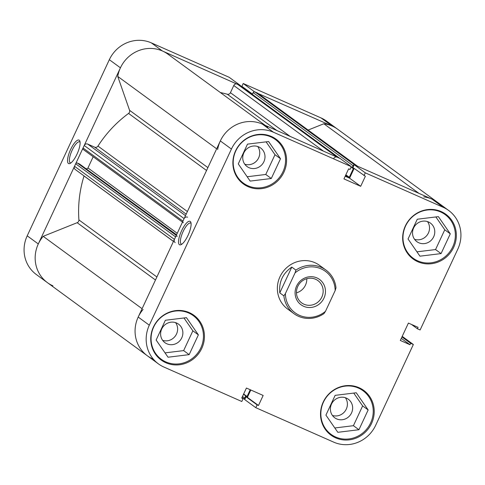 <?xml version="1.0" encoding="UTF-8"?>
<svg xmlns="http://www.w3.org/2000/svg" width="485" height="485" viewBox="0 0 485 485"><rect width="100%" height="100%" fill="white"/><g stroke="black" fill="none" stroke-linecap="round" stroke-linejoin="round"><path stroke-width="0.73" d="M303.658 306.29A15.684 14.92 -53.8 0 1 296.602 286.047A15.684 14.92 -53.8 0 1 316.893 277.911A15.684 14.92 -53.8 0 1 323.956 298.148A15.684 14.92 -53.8 0 1 303.658 306.29M315.626 279.281A13.792 13.119 126.2 0 0 298.439 285.186A13.792 13.119 126.2 0 0 301.658 302.882A13.792 13.119 126.2 0 0 303.986 304.228A13.792 13.119 126.2 0 0 321.173 298.323A13.792 13.119 126.2 0 0 317.954 280.621A13.792 13.119 126.2 0 0 315.626 279.281M321.112 268.86A25.693 24.444 126.2 0 0 295.074 272.855L295.905 270.103A27.045 25.729 -53.8 0 1 321.349 267.393A27.045 25.729 -53.8 0 1 325.914 270.03A27.045 25.729 -53.8 0 1 335.99 287.829L335.159 290.588A25.693 24.444 126.2 0 0 321.112 268.86M323.974 313.601A27.045 25.729 -53.8 0 1 298.536 316.317A27.045 25.729 -53.8 0 1 293.971 313.68A27.045 25.729 -53.8 0 1 283.889 295.874L285.392 293.613A25.693 24.444 126.2 0 0 299.439 315.335A25.693 24.444 126.2 0 0 325.477 311.34L323.974 313.601M279.784 292.873L291.8 267.096C282.779 273.37 278.772 281.961 279.784 292.873L283.889 295.874M291.8 267.096L295.905 270.103M285.392 293.613L295.074 272.855M335.159 290.588L325.477 311.34M296.456 292.849A13.792 13.119 126.2 0 0 306.811 278.699M276.911 130.544L227.271 94.217A117.643 111.914 126.2 0 0 220.372 92.556M173.466 241.427L84.026 175.976A117.643 111.914 126.2 0 0 78.909 219.911L156.891 276.977M206.543 170.49L128.567 113.423A117.643 111.914 126.2 0 0 97.964 146.082L187.404 211.539M250.224 389.734L247.077 396.487L245.719 395.887L244.695 398.088A1.352 1.285 126.2 0 0 244.779 399.397M411.498 324.447L417.409 328.769L420.125 329.97L457.798 249.169A32.453 30.87 126.2 0 0 448.667 210.466A32.453 30.87 126.2 0 0 443.193 207.301L432.093 199.177A32.453 30.87 -53.8 0 1 437.567 202.342A32.453 30.87 126.2 0 0 423.738 196.862M357.681 166.331A2.704 2.571 126.2 0 0 357.227 166.064L257.323 92.962A2.704 2.571 -53.8 0 1 257.784 93.223L357.469 166.173M354.129 164.9A1.352 1.285 126.2 0 0 353.056 165.7L253.158 92.593A1.352 1.285 -53.8 0 1 254.91 91.889L354.808 164.997L357.227 166.064M353.056 165.7L352.031 167.901L353.389 168.501L349.279 177.304L345.472 175.618M339.827 158.401A1.352 1.285 126.2 0 0 339.597 158.268L337.184 157.201A2.704 2.571 126.2 0 0 333.68 158.607M267.793 127.252A32.453 30.87 126.2 0 0 217.65 149.532M187.61 217.195A2.704 2.571 126.2 0 0 184.112 218.596L84.214 145.488A2.704 2.571 -53.8 0 1 87.712 144.087L94.648 147.155A2.704 2.571 126.2 0 0 97.964 146.082M182.481 222.1L83.426 149.61A1.352 1.285 -53.8 0 1 83.044 147.998L182.942 221.105L184.112 218.596M182.942 221.105A1.352 1.285 126.2 0 0 183.324 222.718M177.334 236.183A1.352 1.285 126.2 0 0 175.588 236.88L174.418 239.39A2.704 2.571 126.2 0 0 175.176 242.615M143.087 309.43A32.453 30.87 126.2 0 0 147.331 355.76A32.453 30.87 126.2 0 0 152.805 358.924M155.473 280.009L77.157 222.7L43.183 236.328A32.453 30.87 126.2 0 0 47.433 282.658A32.453 30.87 126.2 0 0 52.907 285.823M77.157 222.7A2.704 2.571 126.2 0 0 78.909 219.911M173.491 241.378L75.278 169.507A2.704 2.571 -53.8 0 1 74.514 166.282L174.418 239.39M175.588 236.88L75.684 163.778L74.514 166.282M75.684 163.778A1.352 1.285 -53.8 0 1 77.436 163.075L176.273 235.407M176.485 234.946L79.558 164.015L77.436 163.075M176.57 234.776L85.421 168.301M86.209 168.653A1.352 1.285 126.2 0 0 87.961 167.949L177.255 233.297M93.181 156.752L87.961 167.949M83.044 147.998L84.214 145.488M128.567 113.423A2.704 2.571 126.2 0 0 129.568 110.307L207.883 167.616M265.228 125.379L167.889 54.15A32.453 30.87 126.2 0 0 117.746 76.424L129.568 110.307M227.271 94.217A2.704 2.571 126.2 0 0 230.43 92.696L290.157 136.406M323.489 151.144L233.782 85.499L230.43 92.696M233.782 85.499A2.704 2.571 -53.8 0 1 237.28 84.093L337.184 157.201M339.597 158.268L239.699 85.166L237.28 84.093M239.699 85.166A1.352 1.285 -53.8 0 1 239.929 85.299L339.718 158.322M253.158 92.593L252.327 94.375M254.91 91.889L257.323 92.962M448.667 210.466L337.669 129.24A32.453 30.87 126.2 0 0 323.841 123.76L308.12 130.065M216.656 148.804L117.746 76.424M142.093 308.709L43.183 236.328M418.973 193.376L323.841 123.76M349.279 177.304L345.853 174.8M351.055 167.186L352.031 167.901M243.646 393.984L247.077 396.487M243.512 394.275L245.719 395.887M79.231 140.207A12.846 3.874 113.9 0 1 79.867 141.177A12.846 3.874 113.9 0 1 77.357 153.393A12.846 3.874 113.9 0 1 70.01 163.469A12.846 3.874 113.9 0 1 68.397 163.445A12.846 3.874 113.9 0 1 70.622 149.489A12.846 3.874 113.9 0 1 79.231 140.207M80.067 142.166A11.495 3.468 -66.1 0 0 79.843 141.953A11.495 3.468 -66.1 0 0 79.643 141.838A11.495 3.468 -66.1 0 0 71.974 150.599A11.495 3.468 -66.1 0 0 70.143 162.742A11.495 3.468 -66.1 0 0 70.343 162.857A11.495 3.468 -66.1 0 0 70.871 162.948M254.31 91.629L243.209 83.505L321.094 117.952A32.453 30.87 -53.8 0 1 326.569 121.117L337.669 129.24A32.453 30.87 126.2 0 0 332.195 126.076L254.225 91.798M240.251 85.536L162.414 50.986A32.453 30.87 126.2 0 0 120.432 67.821L109.331 59.697L27.202 235.831L38.297 243.949L120.432 67.821M38.297 243.949A32.453 30.87 126.2 0 0 47.433 282.658L36.333 274.534A32.453 30.87 -53.8 0 1 27.202 235.831M243.209 83.505L241.894 86.318L252.473 94.06M109.331 59.697A32.453 30.87 -53.8 0 1 151.314 42.862L229.199 77.309L240.299 85.433M243.124 87.215L242.979 87.53M417.761 260.875A27.045 25.729 -53.8 0 1 413.196 258.232A27.045 25.729 -53.8 0 1 406.879 223.53A27.045 25.729 -53.8 0 1 440.574 211.945A27.045 25.729 -53.8 0 1 445.139 214.588A27.045 25.729 -53.8 0 1 451.456 249.29A27.045 25.729 -53.8 0 1 417.761 260.875M335.632 437.003A27.045 25.729 -53.8 0 1 331.067 434.366A27.045 25.729 -53.8 0 1 324.75 399.658A27.045 25.729 -53.8 0 1 358.445 388.079A27.045 25.729 -53.8 0 1 363.01 390.716A27.045 25.729 -53.8 0 1 369.327 425.418A27.045 25.729 -53.8 0 1 335.632 437.003M165.852 361.913A27.045 25.729 -53.8 0 1 161.287 359.276A27.045 25.729 -53.8 0 1 154.97 324.568A27.045 25.729 -53.8 0 1 188.665 312.989A27.045 25.729 -53.8 0 1 193.23 315.626A27.045 25.729 -53.8 0 1 199.547 350.328A27.045 25.729 -53.8 0 1 165.852 361.913M247.981 185.785A27.045 25.729 -53.8 0 1 243.415 183.148A27.045 25.729 -53.8 0 1 237.098 148.44A27.045 25.729 -53.8 0 1 270.794 136.861A27.045 25.729 -53.8 0 1 275.359 139.498A27.045 25.729 -53.8 0 1 281.676 174.2A27.045 25.729 -53.8 0 1 247.981 185.785M179.395 244.676A12.846 3.874 113.9 0 1 181.62 230.714A12.846 3.874 113.9 0 1 190.235 221.433A12.846 3.874 113.9 0 1 190.866 222.409A12.846 3.874 113.9 0 1 188.362 234.625A12.846 3.874 113.9 0 1 181.008 244.695A12.846 3.874 113.9 0 1 179.395 244.676M191.066 223.391A11.495 3.468 -66.1 0 0 190.841 223.179A11.495 3.468 -66.1 0 0 190.641 223.064A11.495 3.468 -66.1 0 0 182.978 231.83A11.495 3.468 -66.1 0 0 181.147 243.973A11.495 3.468 -66.1 0 0 181.341 244.088A11.495 3.468 -66.1 0 0 181.869 244.179M335.681 437.858A27.718 26.372 126.2 0 0 370.219 425.988A27.718 26.372 126.2 0 0 363.744 390.413A27.718 26.372 126.2 0 0 359.064 387.709A27.718 26.372 126.2 0 0 324.526 399.585A27.718 26.372 126.2 0 0 331 435.154A27.718 26.372 126.2 0 0 335.681 437.858M328.23 432.802A27.718 26.372 126.2 0 0 329.83 433.578A27.718 26.372 126.2 0 0 330.218 433.748M362.162 390.098A27.718 26.372 126.2 0 0 360.664 388.485M417.809 261.73A27.718 26.372 126.2 0 0 452.347 249.86A27.718 26.372 126.2 0 0 445.873 214.285A27.718 26.372 126.2 0 0 441.198 211.581A27.718 26.372 126.2 0 0 406.66 223.458A27.718 26.372 126.2 0 0 413.135 259.026A27.718 26.372 126.2 0 0 417.809 261.73M410.365 256.674A27.718 26.372 126.2 0 0 411.959 257.45A27.718 26.372 126.2 0 0 412.353 257.614M444.296 213.97A27.718 26.372 126.2 0 0 442.793 212.357M248.035 186.64A27.718 26.372 126.2 0 0 282.573 174.77A27.718 26.372 126.2 0 0 276.098 139.195A27.718 26.372 126.2 0 0 271.418 136.491A27.718 26.372 126.2 0 0 236.88 148.368A27.718 26.372 126.2 0 0 243.355 183.936A27.718 26.372 126.2 0 0 248.035 186.64M240.584 181.584A27.718 26.372 126.2 0 0 242.179 182.36A27.718 26.372 126.2 0 0 242.573 182.53M274.516 138.88A27.718 26.372 126.2 0 0 273.013 137.267M165.9 362.768A27.718 26.372 126.2 0 0 200.438 350.897A27.718 26.372 126.2 0 0 193.964 315.323A27.718 26.372 126.2 0 0 189.289 312.619A27.718 26.372 126.2 0 0 154.751 324.495A27.718 26.372 126.2 0 0 161.226 360.064A27.718 26.372 126.2 0 0 165.9 362.768M158.456 357.712A27.718 26.372 126.2 0 0 160.05 358.488A27.718 26.372 126.2 0 0 160.444 358.657M192.387 315.007A27.718 26.372 126.2 0 0 190.884 313.395M293.971 313.68L287.581 309A27.045 25.729 -53.8 0 1 281.264 274.298A27.045 25.729 -53.8 0 1 314.959 262.712A27.045 25.729 -53.8 0 1 319.518 265.35L325.914 270.03M176.588 323.016A11.495 10.937 -53.8 0 1 178.529 324.138A11.495 10.937 -53.8 0 1 181.214 338.888A11.495 10.937 -53.8 0 1 166.895 343.81A11.495 10.937 -53.8 0 1 164.955 342.689A11.495 10.937 -53.8 0 1 162.269 327.939A11.495 10.937 -53.8 0 1 176.588 323.016M162.639 340.349A11.495 10.937 126.2 0 0 175.321 336.032A11.495 10.937 126.2 0 0 175.6 322.634M258.723 146.888A11.495 10.937 -53.8 0 1 260.663 148.01A11.495 10.937 -53.8 0 1 263.343 162.76A11.495 10.937 -53.8 0 1 249.023 167.683A11.495 10.937 -53.8 0 1 247.083 166.561A11.495 10.937 -53.8 0 1 244.398 151.811A11.495 10.937 -53.8 0 1 258.723 146.888M244.767 164.221A11.495 10.937 126.2 0 0 257.45 159.898A11.495 10.937 126.2 0 0 257.729 146.506M428.497 221.978A11.495 10.937 -53.8 0 1 430.437 223.1A11.495 10.937 -53.8 0 1 433.123 237.844A11.495 10.937 -53.8 0 1 418.804 242.773A11.495 10.937 -53.8 0 1 416.864 241.651A11.495 10.937 -53.8 0 1 414.178 226.901A11.495 10.937 -53.8 0 1 428.497 221.978M414.548 239.311A11.495 10.937 126.2 0 0 427.23 234.989A11.495 10.937 126.2 0 0 427.509 221.596M346.369 398.106A11.495 10.937 -53.8 0 1 348.309 399.228A11.495 10.937 -53.8 0 1 350.995 413.978A11.495 10.937 -53.8 0 1 336.675 418.901A11.495 10.937 -53.8 0 1 334.735 417.779A11.495 10.937 -53.8 0 1 332.049 403.029A11.495 10.937 -53.8 0 1 346.369 398.106M332.419 415.439A11.495 10.937 126.2 0 0 345.096 411.116A11.495 10.937 126.2 0 0 345.381 397.724M250.812 389.995L247.38 397.361L246.01 396.754L244.701 399.567L255.801 407.691L333.686 442.138A32.453 30.87 126.2 0 0 375.669 425.303L413.347 344.502L402.211 336.36M273.413 132.211L351.298 166.658L340.197 158.534L262.312 124.087L273.413 132.211A32.453 30.87 126.2 0 0 231.43 149.053L220.329 140.929L138.201 317.057L149.301 325.18L231.43 149.053M149.301 325.18A32.453 30.87 126.2 0 0 158.431 363.883L147.331 355.76A32.453 30.87 -53.8 0 1 138.201 317.057M220.329 140.929A32.453 30.87 -53.8 0 1 262.312 124.087M345.187 176.231L349.588 178.177L354.123 168.447M351.298 166.658L349.988 169.471L348.618 168.865L343.944 178.898L360.682 186.301L365.363 176.273L352.892 167.543L354.208 164.73L365.308 172.854L443.193 207.301M432.093 199.177L354.208 164.73M255.801 407.691L257.111 404.878L258.481 405.484L263.155 395.457L246.416 388.048L241.736 398.082L243.106 398.682L241.791 401.495L163.906 367.048A32.453 30.87 126.2 0 1 158.431 363.883M417.409 328.769L418.07 327.351L408.406 323.077L400.307 340.446L409.977 344.72L410.637 343.301L413.347 344.502M363.992 175.667L365.308 172.854M165.033 352.88L183.639 350.6L192.86 330.825L183.967 317.984M247.162 176.746L265.768 174.473L274.989 154.697L266.101 141.856M416.942 251.836L435.548 249.563L444.769 229.787L435.876 216.947M334.808 427.97L353.419 425.691L362.634 405.915L353.747 393.074M401.277 338.36L409.977 344.72M401.938 336.942L410.637 343.301M349.588 178.177L360.682 186.301M247.38 397.361L258.481 405.484M246.01 396.754L257.111 404.878M241.876 397.785L243.106 398.682M271.285 178.504L250.169 181.093L238.274 163.906L247.495 144.136L268.611 141.547L280.506 158.734L271.285 178.504L265.768 174.473M280.506 158.734L274.989 154.697M189.156 354.638L168.04 357.221L156.14 340.033L165.361 320.264L186.476 317.675L198.377 334.862L189.156 354.638L183.639 350.6M198.377 334.862L192.86 330.825M358.936 429.728L337.815 432.311L325.92 415.124L335.141 395.354L356.257 392.765L368.151 409.952L358.936 429.728L353.419 425.691M368.151 409.952L362.634 405.915M441.065 253.594L419.949 256.183L408.049 238.996L417.27 219.226L438.385 216.637L450.286 233.825L441.065 253.594L435.548 249.563M450.286 233.825L444.769 229.787M186.185 214.146L94.648 147.155M87.712 144.087L185.488 215.643M242.482 396.475L244.695 398.088M332.195 126.076L321.094 117.952M151.314 42.862L162.414 50.986M147.331 355.76L47.433 282.658M242.021 397.47L244.749 399.464M413.196 258.232L408.861 255.061M331.067 434.366L326.732 431.189M161.287 359.276L156.952 356.099M243.415 183.148L239.081 179.971M275.359 139.498L271.024 136.321M193.23 315.626L188.895 312.449M363.01 390.716L358.676 387.539M445.139 214.588L440.804 211.411"/></g></svg>
